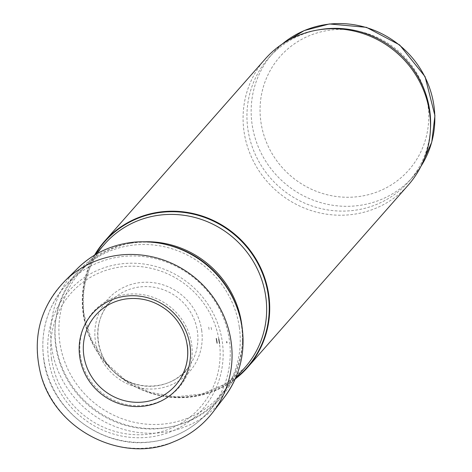 <?xml version="1.0" encoding="UTF-8"?>
<svg xmlns="http://www.w3.org/2000/svg" width="472" height="472" viewBox="0 0 472 472"><rect width="100%" height="100%" fill="white"/><g stroke="black" fill="none" stroke-linecap="round" stroke-linejoin="round"><path stroke-width="0.35" stroke-dasharray="2.36 1.77" d="M80.37 355.499A57.165 54.905 -138.6 0 0 170.669 395.176A57.165 54.905 -138.6 0 0 156.958 298.847A57.165 54.905 -138.6 0 0 80.37 355.499M51.56 359.009A86.193 82.789 -138.6 0 0 187.714 418.841A86.193 82.789 -138.6 0 0 167.041 273.589A86.193 82.789 -138.6 0 0 51.56 359.009M170.109 245.511A95.35 91.58 -138.6 0 0 128.832 243.54A95.35 91.58 -138.6 0 0 77.207 272.338A95.35 91.58 -138.6 0 0 55.961 344.814A95.35 91.58 -138.6 0 0 122.797 423.874A95.35 91.58 -138.6 0 0 220.282 398.415A95.35 91.58 -138.6 0 0 242.354 343.581A95.35 91.58 -138.6 0 0 235.215 302.877M145.73 241.747A93.438 89.751 -138.6 0 0 131.222 243.121A93.438 89.751 -138.6 0 0 80.629 271.341A93.438 89.751 -138.6 0 0 59.802 342.365A93.438 89.751 -138.6 0 0 125.304 419.844A93.438 89.751 -138.6 0 0 220.837 394.899A93.438 89.751 -138.6 0 0 242.472 341.156A93.438 89.751 -138.6 0 0 242.006 326.594M94.524 255.163A95.35 91.58 -138.6 0 0 83.208 313.892A95.35 91.58 -138.6 0 0 141.824 389.854A95.35 91.58 -138.6 0 0 235.144 379.075M265.258 58.941A95.35 91.58 -138.6 0 0 244.006 131.411A95.35 91.58 -138.6 0 0 310.847 210.477A95.35 91.58 -138.6 0 0 408.327 185.012M319.273 29.718A93.438 89.751 -138.6 0 0 268.68 57.944A93.438 89.751 -138.6 0 0 247.853 128.968A93.438 89.751 -138.6 0 0 313.355 206.447A93.438 89.751 -138.6 0 0 408.888 181.496A93.438 89.751 -138.6 0 0 430.523 127.753M211.12 327.373A65.319 62.741 41.4 0 1 211.515 329.81L211.12 327.373M208.683 327.12A62.215 59.761 41.4 0 1 209.066 329.474L208.683 327.12M201.662 330.229A54.61 52.457 41.4 0 1 128.496 384.35A54.61 52.457 41.4 0 1 115.398 292.321A54.61 52.457 41.4 0 1 201.662 330.229M48.592 359.31A89.243 85.721 -138.6 0 0 189.561 421.26A89.243 85.721 -138.6 0 0 168.156 270.863A89.243 85.721 -138.6 0 0 48.592 359.31M43.772 358.643A95.35 91.58 -138.6 0 0 110.613 437.703A95.35 91.58 -138.6 0 0 208.093 412.239A95.35 91.58 -138.6 0 0 197.107 280.492A95.35 91.58 -138.6 0 0 65.024 286.168A95.35 91.58 -138.6 0 0 43.772 358.643M83.892 315.031A93.438 89.751 -138.6 0 0 149.394 392.509A93.438 89.751 -138.6 0 0 244.927 367.558L225.392 383.972L201.703 394.02L175.773 396.858L149.724 392.22L125.717 380.456L105.746 362.531L91.48 339.934L84.087 314.553C80.759 287.619 87.639 264.108 104.719 244.006A93.438 89.751 -138.6 0 0 83.892 315.031M95.137 254.792A94.972 91.22 -138.6 0 0 83.455 313.986A94.972 91.22 -138.6 0 0 142.225 389.819A94.972 91.22 -138.6 0 0 235.434 378.42M282.238 44.049A93.438 89.751 -138.6 0 0 272.887 53.165A93.438 89.751 -138.6 0 0 252.066 124.189A93.438 89.751 -138.6 0 0 317.567 201.668A93.438 89.751 -138.6 0 0 413.1 176.717A93.438 89.751 -138.6 0 0 420.965 166.297M260.892 121.841A85.81 82.423 -138.6 0 0 396.439 181.407A85.81 82.423 -138.6 0 0 375.859 36.798A85.81 82.423 -138.6 0 0 260.892 121.841M213.958 410.841A99.155 95.238 41.4 0 1 71.65 422.865A99.155 95.238 41.4 0 1 65.679 280.179M223.221 398.746A97.887 94.016 41.4 0 1 84.7 408.056A97.887 94.016 41.4 0 1 76.511 269.465M239.333 327.391A94.311 90.589 41.4 0 1 112.979 420.859A94.311 90.589 41.4 0 1 90.358 261.925A94.311 90.589 41.4 0 1 239.333 327.391M197.261 330.388A50.988 48.976 41.4 0 1 197.414 331.403A50.988 48.976 41.4 0 1 188.535 367.092A50.988 48.976 41.4 0 1 115.422 373.193A50.988 48.976 41.4 0 1 112.277 299.891A50.988 48.976 41.4 0 1 163.117 289.619A50.988 48.976 41.4 0 1 197.261 330.388M179.838 379.671L188.535 367.092C175.997 386.651 141.252 394.58 116.372 373.759C93.503 355.499 91.574 318.517 112.277 299.891L100.89 310.104A53.153 51.059 41.4 0 1 185.254 336.306A53.153 51.059 41.4 0 1 187.278 345.085M77.207 272.338L65.024 286.168C47.353 307.007 40.238 331.25 43.672 358.897C48.881 407.171 98.949 448.683 150.456 442.004C173.537 439.166 192.747 429.243 208.093 412.239L220.282 398.415M131.222 243.121L128.832 243.54M242.472 341.156L242.354 343.581M95.297 254.697L80.629 271.341M235.504 378.255L220.837 394.899M282.185 44.085L272.887 53.165L268.68 57.944M420.935 166.35L413.1 176.717L408.888 181.496"/><path stroke-width="0.71" d="M235.215 302.877A95.35 91.58 -138.6 0 0 170.109 245.511M242.006 326.594A93.438 89.751 -138.6 0 0 145.73 241.747M235.144 379.075A95.35 91.58 -138.6 0 0 247.529 367.493A95.35 91.58 -138.6 0 0 236.543 235.74A95.35 91.58 -138.6 0 0 104.46 241.416A95.35 91.58 -138.6 0 0 94.524 255.163M247.529 367.493L408.327 185.012A95.35 91.58 -138.6 0 0 430.405 130.178A95.35 91.58 -138.6 0 0 316.883 30.143A95.35 91.58 -138.6 0 0 265.258 58.941L104.46 241.416M430.405 130.178L430.523 127.753A93.438 89.751 -138.6 0 0 319.273 29.718L316.883 30.143M226.879 342.772L226.713 341.663A95.556 91.78 41.4 0 1 226.879 342.772M219.551 343.516L218.766 338.92A88.022 84.547 41.4 0 1 219.551 343.516M216.306 338.489A84.93 81.579 41.4 0 1 217.108 343.179L216.306 338.489M235.504 378.255L244.927 367.558A93.438 89.751 -138.6 0 0 234.159 238.448A93.438 89.751 -138.6 0 0 104.719 244.006L95.297 254.697M235.434 378.42A94.972 91.22 -138.6 0 0 236.183 236.147A94.972 91.22 -138.6 0 0 95.137 254.792M420.965 166.297A93.438 89.751 -138.6 0 0 402.333 47.607A93.438 89.751 -138.6 0 0 282.238 44.049M231.103 341.598A99.155 95.238 41.4 0 1 213.958 410.841C203.456 424.9 190.004 435.225 173.607 441.816C124.142 463.823 55.666 431.78 40.757 374.302C31.783 337.81 40.09 306.44 65.679 280.179A99.155 95.238 41.4 0 1 161.63 259.393A99.155 95.238 41.4 0 1 229.657 333.733A99.155 95.238 41.4 0 1 231.103 341.598M65.679 280.179L76.511 269.465A97.887 94.016 41.4 0 1 175.667 247.399A97.887 94.016 41.4 0 1 242.101 327.704A97.887 94.016 41.4 0 1 242.112 327.828A97.887 94.016 41.4 0 1 223.221 398.746L213.958 410.841M187.278 345.085A53.153 51.059 41.4 0 1 179.838 379.671A53.153 51.059 41.4 0 1 101.799 388.651A53.153 51.059 41.4 0 1 100.89 310.104C107.988 304.186 116.177 300.493 125.463 299.018C141.435 296.894 155.813 301.083 168.604 311.585C176.457 318.382 181.985 326.642 185.195 336.383C189.868 351.9 188.08 366.325 179.838 379.671M188.051 336.825A56.669 54.427 41.4 0 1 190.004 345.528A56.669 54.427 41.4 0 1 116.861 402.828A56.669 54.427 41.4 0 1 96.022 309.897A56.669 54.427 41.4 0 1 188.051 336.825M420.935 166.35L431.75 142.16L434.93 115.652L425.071 76.653L399.654 44.946L366.437 27.329L329.373 23.966L304.204 30.574L282.185 44.085M76.511 269.465C92.595 253.328 112.171 244.189 135.24 242.042C164.433 240.201 190.015 249.358 211.987 269.512C228.649 285.672 238.708 305.048 242.165 327.639C245.552 354.23 239.239 377.93 223.221 398.746"/></g></svg>
